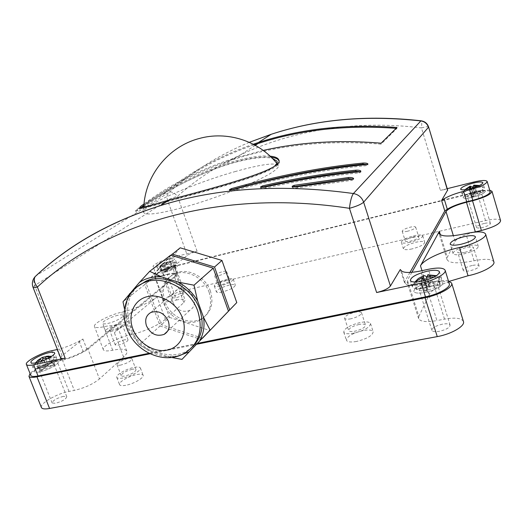 <?xml version="1.0" encoding="UTF-8"?>
<svg xmlns="http://www.w3.org/2000/svg" width="527" height="527" viewBox="0 0 527 527"><rect width="100%" height="100%" fill="white"/><g stroke="black" fill="none" stroke-linecap="round" stroke-linejoin="round"><path stroke-width="0.4" stroke-dasharray="2.63 1.98" d="M163.35 269.455C168.166 268.177 172.118 266.557 175.195 264.6L176.446 262.782C175.814 262.354 174.121 262.466 171.361 263.131C164.016 265.265 159.628 267.387 158.199 269.488L158.232 269.653C158.627 270.232 160.333 270.167 163.35 269.455M164.404 272.354C172.276 270.041 176.67 267.854 177.586 265.792C177.171 265.193 175.438 265.259 172.388 265.977C164.595 268.276 160.221 270.456 159.279 272.525C159.681 273.118 161.387 273.058 164.404 272.354C172.276 270.041 176.67 267.854 177.586 265.792C177.171 265.193 175.438 265.259 172.388 265.977C164.595 268.276 160.221 270.456 159.279 272.525C159.681 273.118 161.387 273.058 164.404 272.354M160.36 266.418L159.385 267.13L161.69 264.231L163.857 262.953L162.382 267.907L164.345 267.4L166.532 262.255L173.745 263.572L174.687 262.868L168.126 261.181L171.229 262.103L169.319 262.604L165.195 261.972L160.36 266.418L162.099 270.529L161.657 270.878L167.744 269.389L164.734 271.787L165.61 271.576L168.614 269.172L175.379 267.275L169.048 268.829L171.927 266.53L171.064 266.741L168.179 269.04L162.099 270.529M161.657 270.878L159.385 267.13M168.179 269.04L165.195 261.972M171.064 266.741L169.319 262.604M171.927 266.53L171.229 262.103M169.048 268.829L167.856 261.273M175.379 267.275L174.687 262.868M174.951 267.624L173.745 263.572M168.614 269.172L166.532 262.255M165.61 271.576L164.345 267.4M164.734 271.787L162.382 267.907M167.744 269.389L163.857 262.953M471.751 193.857C478.002 192.203 482.113 190.445 484.069 188.574L484.221 187.526C483.002 186.71 479.807 186.907 474.643 188.119C467.383 190.095 463.213 192.045 462.126 193.956L462.146 194.206C462.917 195.26 466.118 195.142 471.751 193.857M472.759 197.256C480.657 195.089 484.853 193.04 485.354 191.123C484.524 190.043 481.283 190.148 475.637 191.453C467.818 193.607 463.655 195.642 463.154 197.566C463.931 198.633 467.133 198.534 472.759 197.256C480.657 195.089 484.853 193.04 485.354 191.123C484.524 190.043 481.283 190.148 475.637 191.453C467.818 193.607 463.655 195.642 463.154 197.566C463.931 198.633 467.133 198.534 472.759 197.256M464.873 189.74L463.095 192.171L465.222 189.7M474.083 185.148L475.163 186.769L472.936 187.316M478.094 186.156L482.251 187.428L482.58 186.795L479.386 185.57M469.524 188.923L470.038 192.21L472.666 191.532L472.838 188.04M473.595 194.292L465.321 196.591L473.437 194.608L472.344 196.802L473.516 196.512L474.596 194.325L483.193 191.94L474.748 194.008L475.782 191.914L474.636 192.197L473.595 194.292L471.145 188.514M465.321 196.591L463.095 192.171M465.493 196.275L463.477 191.532M474.636 192.197L472.844 187.981M475.782 191.914L475.163 186.769M474.748 194.008L473.78 186.018M483.193 191.94L482.58 186.795M483.048 192.256L482.251 187.428M474.596 194.325L473.2 186.084M473.516 196.512L472.666 191.532M472.344 196.802L470.038 192.21M473.437 194.608L470.466 188.692M424.314 287.861C432.542 285.924 438.115 283.394 441.033 280.259L441.527 278.447L441.171 277.913C439.38 276.556 435.473 276.484 429.452 277.683C419.657 280.12 413.958 283.045 412.358 286.451L412.43 287.07C413.53 288.882 417.489 289.145 424.314 287.861M425.704 292.32C436.672 289.527 442.403 286.378 442.891 282.861C441.705 280.983 437.673 280.707 430.803 282.024C419.973 284.791 414.308 287.933 413.807 291.457C414.92 293.295 418.886 293.585 425.704 292.32C436.672 289.527 442.403 286.378 442.891 282.861C441.705 280.983 437.673 280.707 430.803 282.024C419.973 284.791 414.308 287.933 413.807 291.457C414.92 293.295 418.886 293.585 425.704 292.32M414.868 282.011L413.636 283.961L415.19 282.011M428.695 274.732L430.006 276.148L426.626 276.84M434.103 277.09L438.635 278.671L439.215 277.531L435.948 276.062M421.692 281.273L422.153 285.423L425.585 284.666L425.928 280.232M427.529 286.925L416.976 289.125L416.686 289.685L427.252 287.485L425.315 291.378L426.844 291.062L428.767 287.169L439.808 284.87L440.071 284.31L429.044 286.609L430.869 282.913L429.367 283.223L427.529 286.925L424.828 280.542M416.686 289.685L413.636 283.961M416.976 289.125L414.301 282.815M429.367 283.223L426.686 276.892M430.869 282.913L430.006 276.148M429.044 286.609L427.753 276.517M440.071 284.31L439.215 277.531M439.808 284.87L438.635 278.671M428.767 287.169L426.705 276.596M426.844 291.062L425.585 284.666M425.315 291.378L422.153 285.423M427.252 287.485L423.721 280.819M38.333 368.248C44.189 366.845 49.433 364.612 54.064 361.562C56.125 360.066 56.995 358.94 56.659 358.195L56.429 357.932C55.658 357.411 53.965 357.418 51.35 357.965C44.024 359.401 32.687 365.376 33.049 367.668L33.135 367.998C33.629 368.755 35.362 368.841 38.333 368.248M39.775 371.871C47.674 370.382 59.663 363.716 58.069 361.772C57.548 360.988 55.776 360.903 52.746 361.515C44.966 363.011 33.036 369.579 34.565 371.594C35.065 372.365 36.804 372.457 39.775 371.871C47.674 370.382 59.663 363.716 58.069 361.772C57.548 360.988 55.776 360.903 52.746 361.515C44.966 363.011 33.036 369.579 34.565 371.594C35.065 372.365 36.804 372.457 39.775 371.871M38.978 359.552L36.679 362.668L35.105 363.834L35.816 362.49M48.51 356.081L50.902 356.878L48.609 357.405L45.553 356.72M47.74 358.577L52.278 360.198L53.813 359.032L50.17 357.253M38.201 362.293L37.358 366.061L39.703 365.534L41.251 361.331M50.829 362.662L46.159 366.397L38.886 367.905L38.181 368.472L45.454 366.957L40.546 370.87L41.593 370.652L46.495 366.739L54.077 365.158L54.775 364.598L47.199 366.179L51.863 362.451L50.829 362.662L48.609 357.405M38.886 367.905L36.679 362.668M46.159 366.397L42.937 358.768M51.863 362.451L50.902 356.878M47.199 366.179L45.823 358.288M54.775 364.598L53.813 359.032M54.077 365.158L52.278 360.198M46.495 366.739L43.385 358.274M41.593 370.652L39.703 365.534M40.546 370.87L37.358 366.061M45.454 366.957L41.468 360.929M38.181 368.472L35.105 363.834M140.742 207.704L140.38 208.475C141.236 209.048 150.656 206.65 168.647 201.281L178.389 198.547C224.93 186.176 285.351 169.49 278.875 160.775L278.849 160.709M271.188 157.217C262.38 156.157 249.857 157.889 233.606 162.415L224.238 165.366C190.886 176.657 155.083 197.954 143.93 205.267M270.087 156.15C261.221 155.34 248.955 157.125 233.296 161.512L224.798 164.167C191.703 175.214 155.913 196.34 144.036 203.995M274.758 165.9C265.812 175.023 215.839 187.836 179.213 198.007L169.49 200.734C152.138 205.892 142.962 208.205 141.967 207.671L141.915 207.546M143.911 205.55C152.659 199.423 189.45 177.441 223.382 165.919L232.776 162.962C250.905 157.988 264.08 156.44 272.288 158.317M235.674 171.427C193.738 183.1 140.044 206.564 143.739 212.572L143.772 212.638C146.117 215.517 159.068 213.837 182.625 207.598C217.552 198.211 263.684 179.443 274.705 170.484C277.676 168.212 278.902 166.519 278.368 165.406L278.342 165.34C274.804 162.428 260.582 164.457 235.674 171.427M172.994 302.491C176.947 310.238 182.546 312.86 189.792 310.37C194.153 307.597 195.504 303.394 193.85 297.755C190.043 290.16 184.555 287.452 177.401 289.633C172.737 292.373 171.268 296.655 172.994 302.491M137.145 286.807C127.481 296.951 125.195 309.586 130.301 324.711C138.489 348.446 168.989 362.484 187.678 350.481L192.579 346.786M210.451 291.227C205.602 276.458 187.309 267.294 175.05 273.276C164.45 279.198 161.071 288.658 164.905 301.642C170.069 317.004 189.7 326.035 202.006 318.446C211.143 312.346 213.955 303.269 210.451 291.227M209.166 292.432C204.298 277.617 185.952 268.421 173.66 274.409C163.041 280.344 159.655 289.824 163.508 302.854C168.693 318.255 188.383 327.32 200.715 319.724C209.865 313.605 212.684 304.507 209.166 292.432M132.112 369.315C125.485 371.153 121.842 373.268 121.19 375.652C121.579 376.285 122.863 376.403 125.051 376.001C131.73 374.157 135.386 372.042 136.019 369.664C135.623 369.019 134.319 368.907 132.112 369.315M120.881 365.033C118.7 365.455 117.416 365.356 117.04 364.75C117.725 362.438 121.381 360.349 128.021 358.492C130.228 358.064 131.526 358.162 131.915 358.775C131.249 361.081 127.574 363.162 120.881 365.033M226.03 280.417C221.03 281.84 218.283 283.269 217.789 284.718C218.099 285.199 219.324 285.206 221.472 284.738C226.498 283.309 229.258 281.873 229.739 280.43C229.423 279.949 228.184 279.942 226.03 280.417M218.303 275.773C216.156 276.253 214.937 276.267 214.634 275.805C215.148 274.409 217.901 272.993 222.908 271.557C225.062 271.069 226.294 271.056 226.61 271.517C226.103 272.914 223.336 274.336 218.303 275.773M413.273 236.939C408.267 238.296 405.599 239.666 405.283 241.056C405.744 241.761 407.549 241.774 410.704 241.096C415.737 239.739 418.418 238.362 418.734 236.972C418.254 236.267 416.435 236.254 413.273 236.939M407.615 231.215C404.459 231.906 402.654 231.92 402.2 231.248C402.542 229.904 405.217 228.547 410.23 227.177C413.392 226.472 415.21 226.458 415.678 227.137C415.342 228.481 412.654 229.838 407.615 231.215M359.157 324.441C352.491 326.141 348.993 328.169 348.67 330.528C349.296 331.602 351.397 331.819 354.987 331.187C361.706 329.48 365.218 327.451 365.534 325.093C364.888 324.013 362.767 323.795 359.157 324.441M350.903 318.802C347.313 319.454 345.211 319.27 344.605 318.249C344.954 315.963 348.472 313.96 355.152 312.241C358.762 311.569 360.876 311.747 361.509 312.781C361.166 315.06 357.629 317.07 350.903 318.802M125.716 385.316C122.257 385.935 120.215 385.724 119.596 384.69C118.035 382.306 128.924 375.949 136.855 374.552C140.366 373.906 142.448 374.111 143.087 375.165C144.701 377.477 133.759 383.933 125.716 385.316M122.936 378.004C119.477 378.636 117.442 378.452 116.836 377.444C115.288 375.125 126.223 368.828 134.148 367.391C137.666 366.726 139.741 366.911 140.373 367.932C141.961 370.185 130.973 376.581 122.936 378.004M222.223 291.998C218.83 292.729 216.88 292.696 216.386 291.912C217.15 289.567 221.498 287.281 229.416 285.041C232.842 284.297 234.818 284.317 235.332 285.114C234.587 287.452 230.213 289.745 222.223 291.998M220.108 286.023C216.716 286.767 214.772 286.754 214.285 285.99C215.069 283.691 219.423 281.418 227.348 279.172C230.78 278.408 232.743 278.414 233.257 279.191C232.486 281.477 228.105 283.757 220.108 286.023M411.995 248.928C406.996 249.976 404.13 249.93 403.392 248.784C403.886 246.531 408.102 244.337 416.034 242.203C421.053 241.135 423.958 241.175 424.736 242.334C424.248 244.587 419.999 246.788 411.995 248.928M409.934 242.341C404.934 243.408 402.075 243.382 401.343 242.275C401.857 240.062 406.08 237.888 414.018 235.74C419.044 234.647 421.936 234.667 422.707 235.786C422.199 237.993 417.944 240.18 409.934 242.341M356.463 341.47C350.778 342.438 347.438 342.049 346.443 340.31C346.931 336.476 352.444 333.229 363.004 330.567C368.742 329.553 372.134 329.935 373.182 331.714C372.714 335.534 367.141 338.789 356.463 341.47M353.736 333.209C348.051 334.204 344.717 333.854 343.742 332.162C344.256 328.413 349.79 325.192 360.356 322.504C366.094 321.463 369.48 321.806 370.514 323.532C370.02 327.274 364.421 330.501 353.736 333.209M169.813 258.856C162.006 261.168 157.619 263.329 156.657 265.338C157.046 265.904 158.752 265.825 161.769 265.107C169.641 262.775 174.048 260.608 174.997 258.605C174.589 258.039 172.856 258.118 169.813 258.856M117.87 315.304C111.092 316.753 101.533 321.78 102.666 323.354C103.114 324.046 104.84 324.072 107.844 323.433C114.702 321.99 124.313 316.892 123.134 315.363C122.666 314.659 120.914 314.639 117.87 315.304M120.828 323.15C114.043 324.566 104.524 329.645 105.683 331.285C106.144 332.003 107.87 332.05 110.874 331.424C117.738 330.014 127.303 324.869 126.105 323.275C125.63 322.544 123.871 322.504 120.828 323.15M467.33 245.977C458.273 248.342 453.51 250.859 453.042 253.533C453.997 255.035 457.601 255.167 463.846 253.922C473.009 251.544 477.818 249.021 478.279 246.346C477.258 244.818 473.608 244.699 467.33 245.977M464.504 252.426C460.565 253.21 458.292 253.131 457.686 252.183C457.976 250.496 460.98 248.909 466.698 247.42C470.651 246.616 472.943 246.695 473.575 247.657C473.286 249.337 470.262 250.924 464.504 252.426M472.152 265.489C466.448 266.945 463.464 268.559 463.2 270.338C463.832 271.359 466.112 271.497 470.044 270.746C475.795 269.284 478.799 267.67 479.056 265.891C478.397 264.857 476.098 264.725 472.152 265.489M112.745 329.869L109.464 329.783C110.143 328.005 113.325 326.299 119.016 324.658L122.33 324.737C121.665 326.509 118.476 328.216 112.745 329.869M124.701 339.737C119.023 341.351 115.861 343.097 115.229 344.961L118.529 345.126C124.24 343.499 127.415 341.759 128.041 339.895L124.701 339.737M426.672 290.37C422.371 291.174 419.861 290.996 419.156 289.83C419.466 287.61 423.043 285.634 429.88 283.888C434.202 283.065 436.731 283.243 437.476 284.415C437.166 286.629 433.563 288.618 426.672 290.37M442.423 324.158C435.612 325.805 432.1 327.866 431.876 330.343C432.634 331.681 435.164 331.997 439.459 331.285C446.316 329.632 449.86 327.563 450.078 325.093C449.287 323.736 446.738 323.426 442.423 324.158M473.299 196.163C469.755 196.973 467.732 197.039 467.238 196.36C467.554 195.148 470.176 193.864 475.11 192.507C478.668 191.69 480.703 191.624 481.217 192.302C480.907 193.514 478.266 194.799 473.299 196.163M484.293 223.441C479.379 224.746 476.783 226.07 476.513 227.42C477.04 228.204 479.069 228.224 482.613 227.48C487.561 226.169 490.169 224.845 490.439 223.494C489.893 222.704 487.844 222.684 484.293 223.441M165.906 271.155L162.665 271.267C163.258 269.969 166.012 268.592 170.932 267.143L174.2 267.024C173.62 268.322 170.853 269.699 165.906 271.155M180.517 293.585C175.61 294.988 172.889 296.411 172.355 297.854L175.623 297.874C180.557 296.457 183.284 295.034 183.811 293.598L180.517 293.585M42.219 369.921L38.926 369.743C39.802 367.471 43.629 365.356 50.394 363.393L53.728 363.564C52.871 365.824 49.037 367.945 42.219 369.921M63.385 396.35C56.646 398.247 52.891 400.448 52.114 402.964L55.454 403.307C62.245 401.396 66.013 399.189 66.764 396.686L63.385 396.35M124.537 309.362L126.467 316.938C125.413 310.805 125.703 304.955 127.323 299.382M126.467 316.938L132.429 332.84L139.187 344.961L150.999 351.008C143.278 346.601 137.086 340.547 132.429 332.84M150.999 351.008L166.763 356.331L171.624 357.477M177.869 356.12L166.763 356.331M170.689 255.147L144.767 284.58L160.043 325.996L139.187 344.961M160.043 325.996L201.202 339.533M144.767 284.58L123.015 301.787M180.201 247.809L154.628 276.78L146.216 283.434L161.44 324.731L202.48 338.209M171.044 255.259L146.216 283.434M154.628 276.78L169.51 317.392L161.44 324.731M169.51 317.392L209.911 330.534M411.87 272.321L407.443 280.206L418.853 316.352L418.622 318.631C420.368 321.714 426.462 322.366 436.909 320.6L425.269 283.342C414.815 285.324 408.768 284.962 407.134 282.261L407.443 280.206M449.459 281.266C438.596 285.627 431.916 290.021 429.426 294.448L418.853 316.352M473.905 232.196C463.714 234.956 457.436 237.993 455.064 241.3L447.304 257.38L440.401 234.825M165.346 319.309C159.615 324.724 142.573 332.326 130.281 334.876C118.16 337.3 101.23 346.549 103.358 349.75C104.201 351.134 107.31 351.292 112.673 350.231C120.696 348.611 125.406 348.907 126.803 351.101C127.448 352.537 126.381 354.539 123.601 357.095L99.458 378.953L87.686 348.406L174.417 276.708L183.804 302.603L165.346 319.309L157.086 296.833C151.216 301.958 134.036 309.448 121.75 312.162C109.636 314.757 92.508 323.743 94.504 326.602C95.301 327.847 98.378 327.893 103.74 326.753C111.764 325.027 116.434 325.146 117.745 327.109C118.338 328.413 117.211 330.271 114.366 332.695L157.086 296.833M447.239 188.673L440.414 190.379C444.643 189.384 447.054 189.272 447.654 190.049M164.734 265.213C170.188 263.908 173.297 263.783 174.062 264.85L172.5 267.242L187.316 255.364C189.575 253.777 192.829 252.4 197.078 251.241L171.321 257.683C163.014 259.673 152.007 265.068 153.14 266.649C153.68 267.426 156.032 267.321 160.195 266.333L164.734 265.213L167.975 274.132L163.436 275.232C159.273 276.201 156.914 276.273 156.361 275.45C155.201 273.783 166.163 268.322 174.463 266.372L476.724 192.223C484.544 190.431 489.036 190.287 490.202 191.802M493.871 261.886C491.935 258.922 485.327 258.546 474.043 260.766C458.358 263.803 449.36 263.421 447.054 259.62L447.304 257.38M489.735 190.214C486.764 189.918 482.501 190.438 476.948 191.769L175.083 265.878C165.827 268.052 153.601 274.132 154.892 275.996C155.511 276.912 158.14 276.833 162.784 275.759L167.322 274.659C172.283 273.5 175.116 273.427 175.82 274.448L174.417 276.708M500.617 220.688C499.24 218.745 494.194 218.705 485.486 220.576L183.995 290.529C174.74 292.564 162.659 298.849 164.042 300.983C164.707 302.037 167.362 302.057 172.006 301.049L176.545 300.015L167.322 274.659M149.997 353.782L196.604 344.283M448.424 280.944C444.709 280.12 439.531 280.384 432.891 281.741L425.269 283.342M463.411 321.424C461.415 318.071 455.117 317.307 444.511 319.138L436.909 320.6M87.686 348.406C80.96 353.367 72.489 357.115 62.258 359.645L56.949 360.758C47.786 362.589 33.853 369.17 30.046 373.538M41.356 407.371C39.69 403.511 57.344 393.445 68.991 391.429L74.307 390.408C84.518 388.01 92.897 384.196 99.458 378.953M183.804 302.603L185.122 300.14C184.364 298.974 181.505 298.928 176.545 300.015M60.645 357.826L62.12 355.718L82.937 339.032L79.149 341.14C72.021 344.948 64.762 347.734 57.377 349.493M253.25 144.227C219.337 156.051 189.812 172.171 164.681 192.592L135.347 210.813C162.935 188.258 195.774 170.761 233.869 158.331L224.798 164.167M263.197 150.412L233.869 158.331M30.764 375.336C29.426 372.286 45.5 363.577 55.948 361.568L61.264 360.448C68.727 358.755 76.086 355.936 83.345 351.996L87.113 349.856L175.801 276.372L177.329 273.895C176.552 272.775 173.436 272.854 167.975 274.132M409.947 272.446L404.354 282.307L405.461 283.743C408.201 285.983 414.67 286.115 424.867 284.139L432.502 282.538C442.021 280.713 447.614 281.115 449.281 283.743M197.447 343.413L149.016 353.301M404.354 282.307L400.303 269.501M87.113 349.856L82.937 339.032M197.078 251.241L177.513 196.281C174.266 192.737 171.512 191.393 169.239 192.25L131.704 215.774M62.12 355.718L34.683 285.575L167.566 200.234C169.938 198.863 173.251 197.546 177.513 196.281C234.232 145.136 323.492 115.782 421.455 127.923C421.877 123.852 421.811 121.48 421.264 120.815M293.019 186.762L292.189 187.428C292.854 188.067 294.547 188.218 297.274 187.882L351.838 180.359L353.571 179.621L352.892 179.081M231.063 189.911L229.614 190.814C230.207 191.196 231.755 191.084 234.258 190.478C280.417 177.816 324.415 169.549 366.258 165.656L367.859 165.017L367.115 164.483M261.715 187.296L260.687 188.04C261.32 188.547 262.947 188.567 265.562 188.086C297.946 180.88 329.144 175.814 359.157 172.896L360.824 172.204L360.112 171.67M396.996 127.481L396.943 128.39L381.034 144.161L381.093 143.192M254.31 144.787C220.167 156.578 190.458 172.731 165.188 193.251L164.681 192.592M396.943 128.39L396.146 128.325M165.188 193.251L135.887 211.511L135.347 210.813M381.034 144.161C327.28 139.853 278.058 144.958 233.369 159.47C195.708 171.842 163.212 189.193 135.887 211.511M178.021 197.513L178.389 198.547M187.678 350.481L185.794 352.418C167.046 364.44 136.427 350.33 128.199 326.503C123.634 313.427 124.866 301.912 131.895 291.951M429.426 294.448L422.002 270.674M455.064 241.3L453.365 235.721M123.601 357.095L114.366 332.695M474.043 260.766L465.868 233.599M112.673 350.231L103.74 326.753M130.281 334.876L121.75 312.162M485.486 220.576L476.948 191.769M183.995 290.529L175.083 265.878M444.511 319.138L432.891 281.741M172.006 301.049L162.784 275.759M62.258 359.645L74.307 390.408M68.991 391.429L56.949 360.758M249.304 142.33C218.481 155.221 191.795 171.861 169.239 192.25C167.118 194.371 166.565 197.032 167.566 200.234L187.316 255.364M131.427 215.945L36.356 275.516M476.724 192.223L473.707 182.052M174.463 266.372L171.321 257.683M163.436 275.232L160.195 266.333M428.589 126.948C428.069 126.454 425.691 126.776 421.455 127.923L440.414 190.379M177.395 274.244L174.121 265.18M61.264 360.448L57.008 349.579M55.948 361.568L51.686 350.725M432.502 282.538L428.385 269.29M424.867 284.139L420.744 270.944M83.345 351.996L79.149 341.14M405.461 283.743L401.383 270.858M175.801 276.372L172.5 267.242M35.882 275.957C33.728 278.546 33.326 281.754 34.683 285.575L33.036 287.347M351.838 180.359L351.904 179.252M297.274 187.882L297.221 186.742M366.258 165.656L366.331 164.608M234.258 190.478L234.041 189.371M359.157 172.896L359.23 171.815M265.562 188.086L265.424 186.96M176.552 262.92L174.997 258.605M158.232 269.653L156.657 265.338M161.69 264.231L158.199 269.488M176.446 262.782L172.428 261.254L168.126 261.181M484.353 187.744L482.857 182.671M462.146 194.206L460.638 189.167M463.141 192.032L462.126 193.956M484.221 187.526L479.563 185.484M441.527 278.447L439.511 271.919M412.43 287.07L410.349 280.476M413.655 283.895L412.358 286.451M441.171 277.913L436.547 275.68M56.659 358.195L54.604 352.945M33.135 367.998L30.981 362.589M35.474 362.932L33.049 367.668M56.429 357.932L51.666 356.305M143.772 212.638L141.967 207.671M189.792 310.37L167.645 331.108M175.05 273.276L173.66 274.409M117.04 364.75L121.19 375.652M214.634 275.805L217.789 284.718M402.2 231.248L405.283 241.056M344.605 318.249L348.67 330.528M116.836 377.444L119.596 384.69M214.285 285.99L216.386 291.912M401.343 242.275L403.392 248.784M343.742 332.162L346.443 340.31M105.683 331.285L102.666 323.354M453.042 253.533L450.157 244.054M463.2 270.338L457.686 252.183M115.229 344.961L109.464 329.783M431.876 330.343L419.156 289.83M476.513 227.42L467.238 196.36M172.355 297.854L162.665 271.267M52.114 402.964L38.926 369.743M66.764 396.686L53.728 363.564M183.811 293.598L174.2 267.024M490.439 223.494L481.217 192.302M450.078 325.093L437.476 284.415M128.041 339.895L122.33 324.737M479.056 265.891L473.575 247.657M103.358 349.75L94.504 326.602M126.803 351.101L117.745 327.109M447.054 259.62L439.024 233.408M164.042 300.983L154.892 275.996M175.82 274.448L185.122 300.14M418.622 318.631L407.134 282.261M156.361 275.45L153.14 266.649M177.329 273.895L174.062 264.85M478.279 246.346L475.433 236.86M126.105 323.275L123.134 315.363M370.514 323.532L373.182 331.714M422.707 235.786L424.736 242.334M233.257 279.191L235.332 285.114M140.373 367.932L143.087 375.165M361.509 312.781L365.534 325.093M415.678 227.137L418.734 236.972M226.61 271.517L229.739 280.43M131.915 358.775L136.019 369.664M140.38 208.475L139.905 207.552M224.238 165.366L223.382 165.919M169.49 200.734L168.647 201.281M353.571 179.621L353.643 178.515M292.189 187.428L292.123 186.294M367.859 165.017L367.932 163.963M229.614 190.814L229.383 189.713M360.824 172.204L360.896 171.13M260.687 188.04L260.536 186.92M255.272 145.314L233.369 159.47M202.006 318.446L200.715 319.724M177.401 289.633L150.979 312.412M278.368 165.406L277.07 161.506M278.342 165.34L276.807 163.39M143.812 207.137L143.739 212.572"/><path stroke-width="0.79" d="M472.936 187.316L470.13 186.13L464.873 189.74M479.386 185.57L474.083 185.148M472.838 188.04L473.2 186.084L478.094 186.156M465.222 189.7L469.623 187.013L469.524 188.923M471.145 188.514L470.13 186.13M472.844 187.981L472.614 187.434M473.78 186.018L473.687 185.208M470.466 188.692L469.623 187.013M426.626 276.84C425.072 275.562 423.84 275.298 422.924 276.062L418.438 278.467L414.868 282.011M435.948 276.062L427.562 275.022L428.695 274.732M425.928 280.232L426.705 276.596L434.103 277.09M415.19 282.011L422.035 277.637L421.692 281.273M424.828 280.542L422.924 276.062M427.753 276.517L427.562 275.022M423.721 280.819L422.035 277.637M45.553 356.72L42.358 357.378L38.978 359.552M50.17 357.253L45.539 356.66L48.51 356.081M41.251 361.331L43.385 358.274L47.74 358.577M35.816 362.49L38.115 360.093L40.184 358.992L38.201 362.293M42.937 358.768L42.358 357.378M45.823 358.288L45.539 356.66M41.468 360.929L40.184 358.992M278.849 160.709C278.098 158.956 275.549 157.79 271.188 157.217M144.036 203.995C141.038 205.952 139.662 207.137 139.905 207.552C140.781 208.093 150.518 205.583 169.127 200.023L178.021 197.513C224.654 185.089 285.173 168.456 278.704 159.786C277.933 157.876 275.061 156.664 270.087 156.15M141.915 207.546L143.911 205.55M146.486 325.89C150.702 334.072 156.605 336.891 164.18 334.349C168.726 331.483 170.109 327.069 168.317 321.121C164.246 313.091 158.469 310.186 150.979 312.412C146.117 315.238 144.615 319.731 146.486 325.89M192.579 346.786C202.118 337.03 204.483 324.566 199.687 309.395C192.223 286.932 164.622 272.617 146.019 281.089L137.145 286.807M473.16 183.113C465.334 185.287 461.158 187.309 460.638 189.167C461.402 190.194 464.597 190.056 470.229 188.752C478.134 186.558 482.343 184.529 482.857 182.671C482.047 181.637 478.812 181.782 473.16 183.113M49.248 352.622C41.468 354.164 29.479 360.659 30.981 362.589C31.468 363.327 33.194 363.399 36.172 362.793C44.07 361.258 56.112 354.671 54.551 352.813C54.044 352.056 52.278 351.996 49.248 352.622M427.417 271.148C416.574 273.961 410.889 277.064 410.349 280.476C411.435 282.241 415.395 282.472 422.219 281.161C433.201 278.335 438.951 275.213 439.478 271.813C438.312 270.015 434.294 269.791 427.417 271.148M464.498 236.577C455.427 238.968 450.644 241.458 450.157 244.054C451.092 245.503 454.689 245.589 460.934 244.311C470.11 241.9 474.939 239.396 475.42 236.801C474.419 235.338 470.776 235.259 464.498 236.577M203.567 317.445C204.812 326.226 203.488 334.092 199.601 341.041L210.115 330.106L203.567 317.445L197.625 300.904L193.995 285.212L178.271 282.116C186.36 286.576 192.81 292.841 197.625 300.904M178.271 282.116L161.947 276.998L149.681 271.346L139.431 282.432C145.9 278.058 153.41 276.247 161.947 276.998M139.431 282.432L123.015 301.787L124.537 309.362M127.323 299.382L129.616 293.638M210.115 330.106L181.986 359.381L189.252 351.812L177.869 356.12M189.252 351.812L199.601 341.041M228.461 311.161L213.244 268.164L193.995 285.212M213.244 268.164L170.689 255.147L149.681 271.346M171.624 357.477L181.986 359.381M202.48 338.209L236.775 302.584L221.953 260.45L180.201 247.809L171.044 255.259M236.775 302.584L229.686 309.896L214.529 267.031L172.092 254.067M202.487 338.209L229.686 309.896M221.953 260.45L214.529 267.031M453.365 235.721L446.007 211.492L411.87 272.321M439.334 231.353L420.48 265.806C423.524 259.824 441.725 251.353 459.472 247.486C473.516 244.475 487.218 237.321 485.578 233.995C483.733 231.346 477.159 231.215 465.868 233.599C450.157 236.873 441.211 236.807 439.024 233.408L439.334 231.353L440.401 234.825M487.159 181.44L490.202 191.802C489.517 194.476 483.707 197.315 472.765 200.313L466.724 201.775C458.569 203.83 452.094 206.307 447.298 209.206L444.129 198.765C448.951 195.919 455.447 193.449 463.608 191.354L469.649 189.858C480.604 186.821 486.441 184.015 487.159 181.44C486.013 180.01 481.533 180.214 473.707 182.052L447.239 188.673M447.568 190.497L428.589 126.948L447.654 190.049L441.6 200.477L444.129 198.765M449.459 281.266L468.042 275.753C482.06 272.94 495.611 265.588 493.871 261.886L485.611 234.093M30.046 373.538L28.959 376.35C29.723 377.549 32.391 377.701 36.962 376.812L149.997 353.782M196.604 344.283L425.058 297.729C439.34 294.968 453.609 287.011 451.639 283.085L448.424 280.944M41.356 407.371L41.455 407.628C42.292 408.992 44.993 409.275 49.564 408.471L437.245 336.615C451.487 334.138 465.532 325.884 463.411 321.424L451.685 283.249M446.007 211.492C448.767 208.211 455.591 205.135 466.474 202.256L472.528 200.794C484.748 197.447 491.236 194.279 491.994 191.294L489.735 190.214M491.994 191.294L500.617 220.688C499.965 223.995 493.549 227.256 481.368 230.477L473.905 232.196M420.744 270.944C410.54 272.993 404.09 272.966 401.383 270.858L400.303 269.501L390.421 286.016C388.241 288.658 383.643 290.832 376.627 292.531L421.185 283.144C433.978 280.581 446.83 273.553 445.117 270.199C443.484 267.703 437.911 267.4 428.385 269.29L420.744 270.944M57.377 349.493L51.686 350.725C40.954 352.859 24.387 361.818 26.442 364.506C27.114 365.527 29.499 365.626 33.596 364.796L65.17 358.149C62.608 358.663 61.112 358.597 60.691 357.945L60.645 357.826M263.197 150.412C299.995 142.125 339.289 139.714 381.093 143.192L396.996 127.481C346.838 123.746 300.653 128.753 258.447 142.501L253.25 144.227M355.85 170.188C325.89 173.278 294.784 178.521 262.532 185.906L260.536 186.92C261.168 187.428 262.802 187.441 265.424 186.96C297.88 179.76 329.144 174.714 359.23 171.815L360.896 171.13C360.244 170.379 358.558 170.063 355.85 170.188L355.797 171.262C325.903 174.378 294.863 179.628 262.683 187.026L261.715 187.296M363.004 163.06C321.226 167.204 277.373 175.722 231.439 188.626L229.383 189.713C229.976 190.095 231.531 189.977 234.041 189.371C280.298 176.716 324.388 168.462 366.331 164.608L367.932 163.963C367.293 163.251 365.652 162.948 363.004 163.06L362.945 164.108C321.266 168.278 277.505 176.815 231.669 189.727L231.063 189.911M348.479 177.527L294.059 185.352L292.123 186.294C292.788 186.927 294.488 187.078 297.221 186.742L351.904 179.252L353.643 178.515C352.971 177.724 351.252 177.395 348.479 177.527L348.426 178.633L293.019 186.762M149.016 353.301L38.03 375.955C33.932 376.752 31.534 376.614 30.849 375.54L30.764 375.336M445.163 270.344L449.281 283.743C451.046 287.268 438.266 294.389 425.487 296.866L197.447 343.413M409.947 272.446L444.781 210.945L447.298 209.206M444.781 210.945L441.6 200.477M36.356 275.516L35.098 276.688C33.511 279.534 34.275 282.992 37.384 287.05L65.17 358.149M35.882 275.957L36.258 275.575C68.938 244.857 110.341 221.538 160.452 205.609C217.499 187.796 281.82 183.771 353.413 193.528C351.588 196.136 350.264 201.064 349.447 208.31C217.572 188.159 104.642 224.416 37.384 287.05C34.828 287.683 33.379 287.782 33.036 287.347L60.691 357.945M421.264 120.815L420.856 120.933C366.654 114.899 316.773 119.352 271.207 134.286L249.304 142.33M143.93 205.267L140.742 207.704M272.288 158.317L276.938 161.11C277.518 162.468 276.794 164.062 274.758 165.9M352.892 179.081L348.426 178.633M367.115 164.483L362.945 164.108M360.112 171.67L355.797 171.262M396.146 128.325C346.101 124.688 300.034 129.767 257.96 143.575L254.31 144.787M131.895 291.951C135.05 287.841 139.069 284.764 143.937 282.722C162.599 274.231 190.313 288.618 197.816 311.18C203.224 329.401 199.219 343.149 185.794 352.418C165.636 365.883 134.965 352.089 126.935 328.703C119.939 311.18 126.855 290.173 143.937 282.722L146.019 281.089M182.474 318.031C177.296 303.46 160.649 293.381 147.408 296.622C134.082 299.652 127.448 314.81 132.83 328.868C138.028 342.972 153.93 352.899 167.164 350.119C180.471 347.556 187.849 332.557 182.474 318.031M422.002 270.674L420.48 265.806M468.042 275.753L459.472 247.486M49.564 408.471L36.962 376.812M437.245 336.615L425.058 297.729M466.474 202.256L475.328 231.854M481.368 230.477L472.528 200.794M376.627 292.531L349.447 208.31C356.509 206.367 361.245 204.324 363.637 202.184C361.851 197.394 358.446 194.503 353.413 193.528L420.856 120.933C424.657 121.572 427.193 123.687 428.471 127.277L363.637 202.184L390.421 286.016M466.724 201.775L463.608 191.354M472.765 200.313L469.649 189.858M38.03 375.955L33.596 364.796M425.487 296.866L421.185 283.144M294.125 186.486L294.059 185.352M231.669 189.727L231.439 188.626M262.683 187.026L262.532 185.906M479.563 185.484L473.694 185.201M436.547 275.68L427.792 274.824M38.115 360.093L35.474 362.932M51.666 356.305L46.646 356.239M278.875 160.775L278.704 159.786M167.645 331.108L164.18 334.349M41.455 407.628L28.959 376.35M428.589 126.948C427.338 123.41 424.828 121.355 421.047 120.788C366.871 114.767 316.918 119.267 271.207 134.286L258.447 142.501M169.127 200.023L160.452 205.609C109.972 221.755 68.187 245.444 35.098 276.688C32.371 279.896 31.686 283.447 33.036 287.347M30.849 375.54L26.442 364.506M257.96 143.575L255.272 145.314M277.07 161.506L276.938 161.11M276.807 163.39C258.869 140.867 227.032 130.577 198.923 138.588C168.284 146.651 144.997 175.741 143.812 207.137"/></g></svg>
